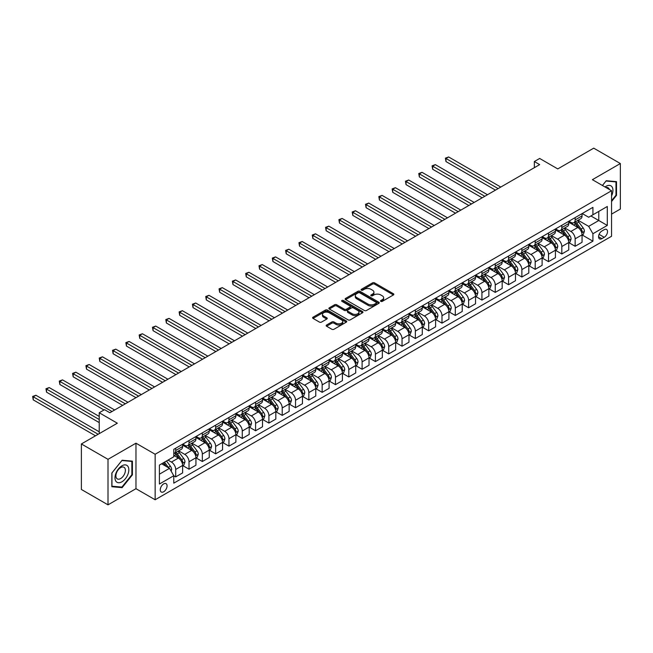 <?xml version="1.0" encoding="UTF-8"?>
<svg xmlns="http://www.w3.org/2000/svg" width="653" height="653" viewBox="0 0 653 653"><rect width="100%" height="100%" fill="white"/><g stroke="black" fill="none" stroke-linecap="round" stroke-linejoin="round"><path stroke-width="0.98" d="M380.83 301.368A1.037 0.596 0 0 0 382.291 301.368L393.4 294.952A1.477 0.857 0 0 0 393.832 294.348A1.477 0.857 0 0 0 393.4 293.744L374.577 282.88A1.477 0.857 0 0 0 372.488 282.88L361.378 289.295A1.037 0.596 0 0 0 361.076 289.712A1.037 0.596 0 0 0 361.378 290.136A1.037 0.596 0 0 0 362.839 290.136L364.284 289.312A4.734 2.734 0 0 1 370.969 289.312L372.536 290.21A4.734 2.734 0 0 1 373.924 292.144A4.734 2.734 0 0 1 372.536 294.079L371.1 294.903A1.037 0.596 0 0 0 370.798 295.327A1.037 0.596 0 0 0 371.1 295.752A1.037 0.596 0 0 0 372.569 295.752L374.006 294.919A4.734 2.734 0 0 1 380.699 294.919L382.266 295.825A4.734 2.734 0 0 1 383.646 297.76A4.734 2.734 0 0 1 382.266 299.694L380.83 300.519A1.037 0.596 0 0 0 380.519 300.943A1.037 0.596 0 0 0 380.83 301.368L380.83 300.519M163.666 491.774A4.824 2.783 120 0 0 166.817 487.522A4.824 2.783 120 0 0 166.074 483.661A4.824 2.783 120 0 0 163.666 483.897A4.824 2.783 120 0 0 160.516 488.15A4.824 2.783 120 0 0 161.25 492.011A4.824 2.783 120 0 0 163.666 491.774M326.59 325.014A1.477 0.857 0 0 0 326.157 325.618A1.477 0.857 0 0 0 326.59 326.222L331.871 329.267A1.477 0.857 0 0 0 333.961 329.267L346.294 322.149A1.477 0.857 0 0 0 346.735 321.545A1.477 0.857 0 0 0 346.294 320.941L327.48 310.069A1.477 0.857 0 0 0 325.39 310.069L313.048 317.195A1.477 0.857 0 0 0 312.616 317.799A1.477 0.857 0 0 0 313.048 318.403L319.431 322.084A1.477 0.857 0 0 0 321.521 322.084L326.802 319.039A1.477 0.857 0 0 0 327.235 318.435A1.477 0.857 0 0 0 326.802 317.831L323.635 316.003A3.959 2.285 0 0 1 322.476 314.387A3.959 2.285 0 0 1 324.916 312.281A3.959 2.285 0 0 1 329.226 312.771L341.617 319.929A3.959 2.285 0 0 1 342.776 321.545A3.959 2.285 0 0 1 340.335 323.651A3.959 2.285 0 0 1 336.026 323.153L333.961 321.962A1.477 0.857 0 0 0 331.871 321.962L326.59 325.014L326.59 326.222M611.559 214.119L620.35 209.042L620.35 163.536L593.724 148.158L557.768 168.915L539.664 158.459L534.342 161.536L539.664 164.613L109.875 412.745L104.545 409.676L99.223 412.745L99.223 433.657M108.006 459.328L108.006 504.842L135.971 488.697L135.971 443.191L108.006 459.328L81.38 443.958L117.328 423.201L99.223 412.745M135.971 443.191L155.145 454.259L611.559 190.749L611.559 236.255L155.145 499.765L155.145 454.259M620.35 163.536L592.393 179.681L611.559 190.749M364.382 310.493A1.477 0.857 0 0 0 366.48 310.493L378.813 303.376A1.477 0.857 0 0 0 379.246 302.772A1.477 0.857 0 0 0 378.813 302.168L359.991 291.303A1.477 0.857 0 0 0 357.901 291.303L345.568 298.421A1.477 0.857 0 0 0 345.135 299.025A1.477 0.857 0 0 0 345.568 299.629L364.382 310.493M342.376 301.588A1.037 0.596 0 0 1 343.421 301.735L343.421 300.502L362.554 311.554A1.477 0.857 0 0 1 362.986 312.158A1.477 0.857 0 0 1 362.554 312.763L350.22 319.88A1.477 0.857 0 0 1 348.131 319.88L329.308 309.016L334.589 305.988L334.589 304.763L329.308 307.808A1.477 0.857 0 0 0 328.875 308.412A1.477 0.857 0 0 0 329.308 309.016L329.308 307.808M334.589 305.988A1.477 0.857 0 0 1 336.679 305.988L336.679 304.763A1.477 0.857 0 0 0 334.589 304.763M336.679 304.763L344.311 309.171A1.477 0.857 0 0 0 346.4 309.171L349.902 307.147A1.477 0.857 0 0 0 350.334 306.543A1.477 0.857 0 0 0 349.902 305.939L341.96 301.351A1.037 0.596 0 0 1 341.658 300.927A1.037 0.596 0 0 1 342.294 300.372A1.037 0.596 0 0 1 343.421 300.502M108.006 504.842L81.38 489.464L81.38 443.958M604.213 229.676L601.87 231.023A4.669 2.694 120 0 0 598.817 235.145A4.669 2.694 120 0 0 599.536 238.884A4.669 2.694 120 0 0 601.87 238.655L604.213 237.3A4.669 2.694 120 0 0 607.266 233.186A4.669 2.694 120 0 0 606.547 229.44A4.669 2.694 120 0 0 604.213 229.676M582.215 213.531L588.663 217.253L592.924 214.788L592.924 207.352L173.78 449.337L173.78 456.782L159.405 465.083L159.405 484.02L173.78 475.719L173.78 483.163L592.924 241.177L592.924 233.733L588.663 226.354L578.068 220.241M592.924 214.788L607.298 206.487L607.298 225.432L592.924 233.733M135.971 488.697L155.145 499.765M534.342 161.536L534.342 167.682M590.9 215.963L598.777 220.51L598.777 211.409L607.298 206.487M588.663 226.354L598.777 220.51L607.298 225.432M159.405 474.184L169.519 468.34L161.642 463.793M173.78 475.784L175.698 476.886L175.698 469.45A6.024 3.477 -120 0 0 171.437 462.071L168.033 460.104M175.698 476.886L182.628 472.894L182.628 465.45A6.024 3.477 -120 0 0 178.367 458.071L173.78 455.427M182.783 465.605L189.019 469.205L189.019 461.761A6.024 3.477 -120 0 0 184.758 454.382L178.636 450.848M189.019 469.205L195.941 465.205L195.941 457.761A6.024 3.477 -120 0 0 191.68 450.382L182.628 445.158M196.096 457.916L202.332 461.516L202.332 454.072A6.024 3.477 -120 0 0 198.071 446.693L191.949 443.167M202.332 461.516L209.254 457.516L209.254 450.08A6.024 3.477 -120 0 0 204.993 442.693L195.941 437.469M209.409 450.227L215.645 453.827L215.645 446.391A6.024 3.477 -120 0 0 211.384 439.004L205.262 435.478M215.645 453.827L222.567 449.827L222.567 442.391A6.024 3.477 -120 0 0 218.306 435.012L209.254 429.78M222.73 442.546L228.958 446.138L228.958 438.702A6.024 3.477 -120 0 0 224.697 431.323L218.584 427.788M228.958 446.138L235.88 442.146L235.88 434.702A6.024 3.477 -120 0 0 231.619 427.323L222.567 422.099M236.043 434.857L242.271 438.457L242.271 431.013A6.024 3.477 -120 0 0 238.01 423.634L231.897 420.099M242.271 438.457L249.193 434.457L249.193 427.013A6.024 3.477 -120 0 0 244.932 419.634L235.88 414.41M249.356 427.168L255.584 430.768L255.584 423.324A6.024 3.477 -120 0 0 251.323 415.945L245.21 412.418M255.584 430.768L262.514 426.768L262.514 419.332A6.024 3.477 -120 0 0 258.253 411.945L249.193 406.721M262.669 419.479L268.905 423.079L268.905 415.643A6.024 3.477 -120 0 0 264.645 408.256L258.523 404.729M268.905 423.079L275.827 419.079L275.827 411.643A6.024 3.477 -120 0 0 271.566 404.264L262.514 399.032M275.982 411.798L282.218 415.39L282.218 407.954A6.024 3.477 -120 0 0 277.958 400.575L271.836 397.04M282.218 415.39L289.14 411.398L289.14 403.954A6.024 3.477 -120 0 0 284.879 396.575L275.827 391.351M289.295 404.109L295.531 407.709L295.531 400.265A6.024 3.477 -120 0 0 291.271 392.886L285.149 389.351M295.531 407.709L302.453 403.709L302.453 396.265A6.024 3.477 -120 0 0 298.192 388.886L289.14 383.662M302.617 396.42L308.845 400.02L308.845 392.575A6.024 3.477 -120 0 0 304.584 385.197L298.47 381.67M308.845 400.02L315.766 396.02L315.766 388.584A6.024 3.477 -120 0 0 311.505 381.197L302.453 375.973M315.93 388.731L322.158 392.331L322.158 384.895A6.024 3.477 -120 0 0 317.897 377.507L311.783 373.981M322.158 392.331L329.079 388.331L329.079 380.895A6.024 3.477 -120 0 0 324.819 373.516L315.766 368.284M329.243 381.05L335.471 384.641L335.471 377.205A6.024 3.477 -120 0 0 331.21 369.827L325.096 366.292M335.471 384.641L342.401 380.65L342.401 373.206A6.024 3.477 -120 0 0 338.14 365.827L329.079 360.603M342.556 373.361L348.792 376.961L348.792 369.516A6.024 3.477 -120 0 0 344.531 362.137L338.409 358.603M348.792 376.961L355.714 372.961L355.714 365.517A6.024 3.477 -120 0 0 351.453 358.138L342.401 352.914M355.869 365.672L362.105 369.272L362.105 361.827A6.024 3.477 -120 0 0 357.844 354.448L351.722 350.922M362.105 369.272L369.027 365.272L369.027 357.836A6.024 3.477 -120 0 0 364.766 350.449L355.714 345.225M369.19 357.983L375.418 361.582L375.418 354.146A6.024 3.477 -120 0 0 371.157 346.759L365.035 343.233M375.418 361.582L382.34 357.583L382.34 350.147A6.024 3.477 -120 0 0 378.079 342.768L369.027 337.536M382.503 350.302L388.731 353.893L388.731 346.457A6.024 3.477 -120 0 0 384.47 339.078L378.356 335.544M388.731 353.893L395.653 349.902L395.653 342.458A6.024 3.477 -120 0 0 391.392 335.079L382.34 329.855M395.816 342.613L402.044 346.212L402.044 338.768A6.024 3.477 -120 0 0 397.783 331.389L391.669 327.855M402.044 346.212L408.966 342.213L408.966 334.769A6.024 3.477 -120 0 0 404.713 327.39L395.653 322.166M409.129 334.924L415.357 338.523L415.357 331.079A6.024 3.477 -120 0 0 411.096 323.7L404.982 320.174M415.357 338.523L422.287 334.524L422.287 327.088A6.024 3.477 -120 0 0 418.026 319.709L408.966 314.477M422.442 327.235L428.678 330.834L428.678 323.398A6.024 3.477 -120 0 0 424.417 316.011L418.295 312.485M428.678 330.834L435.6 326.835L435.6 319.399A6.024 3.477 -120 0 0 431.339 312.02L422.287 306.788M435.755 319.554L441.991 323.145L441.991 315.709A6.024 3.477 -120 0 0 437.73 308.33L431.609 304.796M441.991 323.145L448.913 319.154L448.913 311.71A6.024 3.477 -120 0 0 444.652 304.331L435.6 299.107M449.076 311.865L455.304 315.464L455.304 308.02A6.024 3.477 -120 0 0 451.043 300.641L444.93 297.107M455.304 315.464L462.226 311.465L462.226 304.02A6.024 3.477 -120 0 0 457.965 296.642L448.913 291.418M462.389 304.176L468.617 307.775L468.617 300.331A6.024 3.477 -120 0 0 464.356 292.952L458.243 289.426M468.617 307.775L475.539 303.776L475.539 296.34A6.024 3.477 -120 0 0 471.278 288.961L462.226 283.729M475.702 296.486L481.93 300.086L481.93 292.65A6.024 3.477 -120 0 0 477.67 285.263L471.556 281.737M481.93 300.086L488.86 296.087L488.86 288.65A6.024 3.477 -120 0 0 484.599 281.272L475.539 276.039M489.015 288.806L495.243 292.397L495.243 284.961A6.024 3.477 -120 0 0 490.991 277.582L484.869 274.048M495.243 292.397L502.173 288.406L502.173 280.961A6.024 3.477 -120 0 0 497.913 273.583L488.86 268.359M502.328 281.116L508.565 284.716L508.565 277.272A6.024 3.477 -120 0 0 504.304 269.893L498.182 266.359M508.565 284.716L515.486 280.717L515.486 273.272A6.024 3.477 -120 0 0 511.226 265.893L502.173 260.669M515.641 273.427L521.878 277.027L521.878 269.583A6.024 3.477 -120 0 0 517.617 262.204L511.495 258.678M521.878 277.027L528.799 273.027L528.799 265.591A6.024 3.477 -120 0 0 524.539 258.213L515.486 252.98M528.963 265.738L535.191 269.338L535.191 261.902A6.024 3.477 -120 0 0 530.93 254.515L524.816 250.989M535.191 269.338L542.112 265.338L542.112 257.902A6.024 3.477 -120 0 0 537.852 250.523L528.799 245.291M542.276 258.057L548.504 261.649L548.504 254.213A6.024 3.477 -120 0 0 544.243 246.834L538.129 243.3M548.504 261.649L555.425 257.657L555.425 250.213A6.024 3.477 -120 0 0 551.165 242.834L542.112 237.61M555.589 250.368L561.817 253.968L561.817 246.524A6.024 3.477 -120 0 0 557.556 239.145L551.442 235.611M561.817 253.968L568.747 249.968L568.747 242.524A6.024 3.477 -120 0 0 564.486 235.145L555.425 229.921M568.902 242.679L575.138 246.279L575.138 238.835A6.024 3.477 -120 0 0 570.877 231.456L564.755 227.93M575.138 246.279L582.06 242.279L582.06 234.843A6.024 3.477 -120 0 0 577.799 227.464L568.747 222.232M568.902 221.22L570.877 222.355A6.024 3.477 -120 0 0 573.889 222.657A6.024 3.477 -120 0 0 575.138 219.898L575.138 217.62M555.589 228.909L557.556 230.044A6.024 3.477 -120 0 0 560.568 230.338A6.024 3.477 -120 0 0 561.817 227.587L561.817 225.309M542.276 236.59L544.243 237.733A6.024 3.477 -120 0 0 547.255 238.027A6.024 3.477 -120 0 0 548.504 235.268L548.504 232.999M528.963 244.279L530.93 245.414A6.024 3.477 -120 0 0 533.942 245.716A6.024 3.477 -120 0 0 535.191 242.957L535.191 240.679M515.641 251.968L517.617 253.103A6.024 3.477 -120 0 0 520.629 253.405A6.024 3.477 -120 0 0 521.878 250.646L521.878 248.369M502.328 259.657L504.304 260.792A6.024 3.477 -120 0 0 507.316 261.086A6.024 3.477 -120 0 0 508.565 258.335L508.565 256.058M489.015 267.338L490.991 268.481A6.024 3.477 -120 0 0 494.003 268.775A6.024 3.477 -120 0 0 495.243 266.016L495.243 263.747M475.702 275.027L477.67 276.162A6.024 3.477 -120 0 0 480.681 276.464A6.024 3.477 -120 0 0 481.93 273.705L481.93 271.428M462.389 282.716L464.356 283.851A6.024 3.477 -120 0 0 467.368 284.153A6.024 3.477 -120 0 0 468.617 281.394L468.617 279.117M449.076 290.405L451.043 291.54A6.024 3.477 -120 0 0 454.055 291.834A6.024 3.477 -120 0 0 455.304 289.083L455.304 286.806M435.755 298.086L437.73 299.229A6.024 3.477 -120 0 0 440.742 299.523A6.024 3.477 -120 0 0 441.991 296.764L441.991 294.495M422.442 305.775L424.417 306.91A6.024 3.477 -120 0 0 427.429 307.212A6.024 3.477 -120 0 0 428.678 304.453L428.678 302.176M409.129 313.464L411.096 314.599A6.024 3.477 -120 0 0 414.116 314.901A6.024 3.477 -120 0 0 415.357 312.142L415.357 309.865M395.816 321.154L397.783 322.288A6.024 3.477 -120 0 0 400.795 322.582A6.024 3.477 -120 0 0 402.044 319.831L402.044 317.554M382.503 328.834L384.47 329.977A6.024 3.477 -120 0 0 387.482 330.271A6.024 3.477 -120 0 0 388.731 327.512L388.731 325.243M369.19 336.524L371.157 337.658A6.024 3.477 -120 0 0 374.169 337.96A6.024 3.477 -120 0 0 375.418 335.201L375.418 332.924M355.869 344.213L357.844 345.347A6.024 3.477 -120 0 0 360.856 345.649A6.024 3.477 -120 0 0 362.105 342.89L362.105 340.613M342.556 351.902L344.531 353.036A6.024 3.477 -120 0 0 347.543 353.33A6.024 3.477 -120 0 0 348.792 350.579L348.792 348.302M329.243 359.583L331.21 360.725A6.024 3.477 -120 0 0 334.23 361.019A6.024 3.477 -120 0 0 335.471 358.26L335.471 355.991M315.93 367.272L317.897 368.406A6.024 3.477 -120 0 0 320.909 368.708A6.024 3.477 -120 0 0 322.158 365.949L322.158 363.672M302.617 374.961L304.584 376.095A6.024 3.477 -120 0 0 307.596 376.397A6.024 3.477 -120 0 0 308.845 373.638L308.845 371.361M289.295 382.65L291.271 383.784A6.024 3.477 -120 0 0 294.283 384.078A6.024 3.477 -120 0 0 295.531 381.328L295.531 379.05M275.982 390.331L277.958 391.474A6.024 3.477 -120 0 0 280.97 391.767A6.024 3.477 -120 0 0 282.218 389.008L282.218 386.739M262.669 398.02L264.645 399.154A6.024 3.477 -120 0 0 267.657 399.456A6.024 3.477 -120 0 0 268.905 396.697L268.905 394.42M249.356 405.709L251.323 406.843A6.024 3.477 -120 0 0 254.335 407.146A6.024 3.477 -120 0 0 255.584 404.387L255.584 402.109M236.043 413.398L238.01 414.533A6.024 3.477 -120 0 0 241.022 414.826A6.024 3.477 -120 0 0 242.271 412.076L242.271 409.798M222.73 421.079L224.697 422.222A6.024 3.477 -120 0 0 227.709 422.515A6.024 3.477 -120 0 0 228.958 419.757L228.958 417.487M209.409 428.768L211.384 429.903A6.024 3.477 -120 0 0 214.396 430.205A6.024 3.477 -120 0 0 215.645 427.446L215.645 425.168M196.096 436.457L198.071 437.592A6.024 3.477 -120 0 0 201.083 437.894A6.024 3.477 -120 0 0 202.332 435.135L202.332 432.857M182.783 444.146L184.758 445.281A6.024 3.477 -120 0 0 187.77 445.575A6.024 3.477 -120 0 0 189.019 442.824L189.019 440.546M582.215 234.99L592.924 241.177M573.889 222.657L580.811 218.657A6.024 3.477 -120 0 0 582.06 215.898L582.06 213.621M560.568 230.338L567.498 226.346A6.024 3.477 -120 0 0 568.747 223.587L568.747 221.31M547.255 238.027L554.185 234.035A6.024 3.477 -120 0 0 555.425 231.276L555.425 228.999M533.942 245.716L540.864 241.716A6.024 3.477 -120 0 0 542.112 238.957L542.112 236.688M520.629 253.405L527.551 249.405A6.024 3.477 -120 0 0 528.799 246.646L528.799 244.369M507.316 261.086L514.238 257.094A6.024 3.477 -120 0 0 515.486 254.335L515.486 252.058M494.003 268.775L500.924 264.783A6.024 3.477 -120 0 0 502.173 262.024L502.173 259.747M480.681 276.464L487.611 272.464A6.024 3.477 -120 0 0 488.86 269.705L488.86 267.436M467.368 284.153L474.29 280.153A6.024 3.477 -120 0 0 475.539 277.394L475.539 275.117M454.055 291.834L460.977 287.842A6.024 3.477 -120 0 0 462.226 285.083L462.226 282.806M440.742 299.523L447.664 295.531A6.024 3.477 -120 0 0 448.913 292.773L448.913 290.495M427.429 307.212L434.351 303.212A6.024 3.477 -120 0 0 435.6 300.453L435.6 298.184M414.116 314.901L421.038 310.901A6.024 3.477 -120 0 0 422.287 308.143L422.287 305.865M400.795 322.582L407.725 318.591A6.024 3.477 -120 0 0 408.966 315.832L408.966 313.554M387.482 330.271L394.404 326.28A6.024 3.477 -120 0 0 395.653 323.521L395.653 321.243M374.169 337.96L381.091 333.961A6.024 3.477 -120 0 0 382.34 331.202L382.34 328.932M360.856 345.649L367.778 341.65A6.024 3.477 -120 0 0 369.027 338.891L369.027 336.613M347.543 353.33L354.465 349.339A6.024 3.477 -120 0 0 355.714 346.58L355.714 344.302M334.23 361.019L341.152 357.028A6.024 3.477 -120 0 0 342.401 354.269L342.401 351.991M320.909 368.708L327.839 364.709A6.024 3.477 -120 0 0 329.079 361.95L329.079 359.681M307.596 376.397L314.517 372.398A6.024 3.477 -120 0 0 315.766 369.639L315.766 367.361M294.283 384.078L301.204 380.087A6.024 3.477 -120 0 0 302.453 377.328L302.453 375.051M280.97 391.767L287.891 387.776A6.024 3.477 -120 0 0 289.14 385.017L289.14 382.74M267.657 399.456L274.578 395.457A6.024 3.477 -120 0 0 275.827 392.698L275.827 390.429M254.335 407.146L261.265 403.146A6.024 3.477 -120 0 0 262.514 400.387L262.514 398.11M241.022 414.826L247.952 410.835A6.024 3.477 -120 0 0 249.193 408.076L249.193 405.799M227.709 422.515L234.631 418.524A6.024 3.477 -120 0 0 235.88 415.765L235.88 413.488M214.396 430.205L221.318 426.205A6.024 3.477 -120 0 0 222.567 423.446L222.567 421.177M201.083 437.894L208.005 433.894A6.024 3.477 -120 0 0 209.254 431.135L209.254 428.858M187.77 445.575L194.692 441.583A6.024 3.477 -120 0 0 195.941 438.824L195.941 436.547M173.78 453.509A6.024 3.477 -120 0 0 174.449 453.264L181.379 449.272A6.024 3.477 -120 0 0 182.628 446.513L182.628 444.236M174.449 453.264A6.024 3.477 -120 0 0 175.698 450.505L175.698 448.236M169.519 468.34L173.78 475.719M611.559 201.516L616.514 195.353L616.514 181.648L606.237 180.734L602.425 185.468M111.843 486.722L122.119 487.644L132.404 474.853L132.404 461.149L122.119 460.234L111.843 473.017L111.843 486.722M615.983 195.051L616.514 195.353M131.873 474.551L132.404 474.853M121.034 487.016L122.119 487.644M381.238 301.515L382.266 300.919A4.734 2.734 0 0 0 383.646 298.992L383.646 297.76M373.924 292.144L373.924 293.377A4.734 2.734 0 0 1 372.536 295.303L371.516 295.899M393.4 293.744L393.4 294.952L374.577 284.112A1.477 0.857 0 0 0 372.488 284.112L361.795 290.283M378.797 303.384L359.991 292.528A1.477 0.857 0 0 0 357.901 292.528L345.584 299.645M376.201 303.188A1.037 0.596 0 0 0 376.503 302.772A1.037 0.596 0 0 0 376.201 302.347L359.681 292.805A1.037 0.596 0 0 0 358.219 292.805L356.701 293.687A4.734 2.734 0 0 0 355.314 295.613A4.734 2.734 0 0 0 356.701 297.548L367.99 304.069A4.734 2.734 0 0 0 374.683 304.069L376.201 303.188L376.201 304.42A1.037 0.596 0 0 0 376.503 303.996L376.503 302.772M355.314 295.613L355.314 296.846A4.734 2.734 0 0 0 356.701 298.78L356.701 297.548M376.201 304.42L374.683 305.294A4.734 2.734 0 0 1 367.99 305.294L356.701 298.78M336.679 305.988L344.311 310.395A1.477 0.857 0 0 0 346.4 310.395L349.902 308.379A1.477 0.857 0 0 0 350.334 307.775L350.334 306.543M343.421 301.735L362.537 312.771M352.228 313.742A3.959 2.285 0 0 0 356.538 314.232A3.959 2.285 0 0 0 358.987 312.126A3.959 2.285 0 0 0 357.828 310.51L353.461 307.987A1.477 0.857 0 0 0 351.371 307.987L347.869 310.012A1.477 0.857 0 0 0 347.437 310.616A1.477 0.857 0 0 0 347.869 311.22L352.228 313.742L352.228 314.966A3.959 2.285 0 0 0 356.538 315.464A3.959 2.285 0 0 0 358.987 313.358L358.987 312.126M347.437 310.616L347.437 311.848A1.477 0.857 0 0 0 347.869 312.452L347.869 311.22M352.228 314.966L347.869 312.452M342.776 321.545L342.776 322.77A3.959 2.285 0 0 1 340.335 324.884A3.959 2.285 0 0 1 336.026 324.386L333.961 323.194A1.477 0.857 0 0 0 331.871 323.194L326.606 326.231M322.476 314.387L322.476 315.619A3.959 2.285 0 0 0 323.635 317.236L323.635 316.003M326.802 317.831L326.802 319.039L323.635 317.236M346.278 322.158L327.48 311.301A1.477 0.857 0 0 0 325.39 311.301L313.073 318.411M582.06 235.088L583.333 234.345L584.402 231.276A3.991 2.302 -120 0 0 583.129 227.873L578.778 222.061A11.525 6.652 -120 0 0 577.513 220.559M573.187 224.803A11.525 6.652 -120 0 0 570.828 222.33M581.692 232.639L582.247 231.44A3.991 2.302 -120 0 0 581.105 229.04L576.754 223.236A11.525 6.652 -120 0 0 575.497 221.726M574.42 222.346A9.566 5.526 60 0 1 575.995 224.134L579.676 229.048M500.786 187.06L448.644 156.957L445.983 158.491L445.983 161.569L495.464 190.129M574.216 222.461A11.525 6.652 60 0 1 575.473 223.971L578.362 227.832M445.983 161.569L445.395 158.157L498.125 188.595M445.395 158.157L448.644 156.957M568.747 242.769L570.02 242.034L571.089 238.957A3.991 2.302 -120 0 0 569.816 235.562L565.457 229.75A11.525 6.652 -120 0 0 564.2 228.248M559.874 232.484A11.525 6.652 -120 0 0 557.515 230.019M568.379 240.328L568.934 239.129A3.991 2.302 -120 0 0 567.792 236.729L563.433 230.917A11.525 6.652 -120 0 0 562.176 229.415M561.107 230.036A9.566 5.526 60 0 1 562.674 231.815L566.363 236.737M487.473 194.741L435.331 164.646L432.67 166.18L432.67 169.258L482.143 197.818M560.903 230.15A11.525 6.652 60 0 1 562.16 231.66L565.049 235.521M432.67 169.258L432.082 165.838L484.812 196.284M432.082 165.838L435.331 164.646M555.425 250.458L556.707 249.724L557.768 246.646A3.991 2.302 -120 0 0 556.495 243.251L552.144 237.439A11.525 6.652 -120 0 0 550.887 235.929M546.561 240.173A11.525 6.652 -120 0 0 544.202 237.708M555.066 248.018L555.613 246.818A3.991 2.302 -120 0 0 554.47 244.418L550.12 238.606A11.525 6.652 -120 0 0 548.863 237.104M547.794 237.716A9.566 5.526 60 0 1 549.361 239.504L553.042 244.418M474.16 202.43L422.018 172.327L419.357 173.869L419.357 176.939L468.83 205.507M547.589 237.839A11.525 6.652 60 0 1 548.846 239.341L551.736 243.21M419.357 176.939L418.769 173.527L471.49 203.973M418.769 173.527L422.018 172.327M542.112 258.147L543.394 257.413L544.455 254.335A3.991 2.302 -120 0 0 543.182 250.932L538.831 245.128A11.525 6.652 -120 0 0 537.574 243.618M533.248 247.862A11.525 6.652 -120 0 0 530.889 245.389M541.753 255.698L542.3 254.507A3.991 2.302 -120 0 0 541.157 252.107L536.807 246.295A11.525 6.652 -120 0 0 535.55 244.785M534.481 245.406A9.566 5.526 60 0 1 536.048 247.193L539.729 252.107M460.838 210.119L408.705 180.016L406.044 181.55L406.044 184.628L455.516 213.196M534.268 245.528A11.525 6.652 60 0 1 535.525 247.03L538.423 250.891M406.044 184.628L405.456 181.216L458.177 211.654M405.456 181.216L408.705 180.016M528.799 265.836L530.081 265.094L531.142 262.024A3.991 2.302 -120 0 0 529.869 258.621L525.518 252.809A11.525 6.652 -120 0 0 524.261 251.307M519.927 255.552A11.525 6.652 -120 0 0 517.568 253.078M528.432 263.388L528.987 262.188A3.991 2.302 -120 0 0 527.844 259.788L523.494 253.984A11.525 6.652 -120 0 0 522.237 252.474M521.159 253.095A9.566 5.526 60 0 1 522.735 254.882L526.416 259.796M447.525 217.808L395.392 187.705L392.722 189.239L392.722 192.317L442.203 220.877M520.955 253.209A11.525 6.652 60 0 1 522.212 254.719L525.11 258.58M392.722 192.317L392.143 188.905L444.864 219.343M392.143 188.905L395.392 187.705M611.559 195.916A9.795 5.657 120 0 0 612.016 186.856A9.795 5.657 120 0 0 605.029 186.978M609.322 189.452A6.701 3.869 120 0 0 608.865 188.48A6.701 3.869 120 0 0 608.114 187.778A6.701 3.869 120 0 0 606.066 187.574M606 181.02L615.983 181.926L615.983 195.206L611.559 200.7M615.322 181.542L615.983 181.926M602.45 185.485L606.025 181.036M121.907 465.818A9.795 5.657 120 0 0 114.985 477.808A9.795 5.657 120 0 0 121.907 481.808A9.795 5.657 120 0 0 128.837 469.817A9.795 5.657 120 0 0 121.907 465.818M120.65 467.613A6.701 3.869 120 0 0 116.267 473.523A6.701 3.869 120 0 0 117.295 478.894A6.701 3.869 120 0 0 120.65 478.559A6.701 3.869 120 0 0 125.025 472.65A6.701 3.869 120 0 0 124.005 467.279A6.701 3.869 120 0 0 120.65 467.613M131.873 474.707L121.907 487.097L111.949 486.207L111.949 472.927L121.907 460.536L131.873 461.426L131.873 474.707M131.212 461.042L131.873 461.426M515.486 273.517L516.76 272.783L517.829 269.705A3.991 2.302 -120 0 0 516.556 266.31L512.205 260.498A11.525 6.652 -120 0 0 510.948 258.996M506.614 263.232A11.525 6.652 -120 0 0 504.255 260.767M515.119 271.077L515.674 269.877A3.991 2.302 -120 0 0 514.531 267.477L510.181 261.665A11.525 6.652 -120 0 0 508.924 260.163M507.846 260.784A9.566 5.526 60 0 1 509.422 262.563L513.103 267.485M434.212 225.489L382.078 195.394L379.409 196.928L379.409 200.006L428.89 228.566M507.642 260.898A11.525 6.652 60 0 1 508.899 262.408L511.797 266.269M379.409 200.006L378.83 196.586L431.551 227.032M378.83 196.586L382.078 195.394M502.173 281.206L503.447 280.472L504.516 277.394A3.991 2.302 -120 0 0 503.243 273.999L498.884 268.187A11.525 6.652 -120 0 0 497.627 266.677M493.301 270.922A11.525 6.652 -120 0 0 490.942 268.456M501.806 278.766L502.361 277.566A3.991 2.302 -120 0 0 501.218 275.166L496.868 269.354A11.525 6.652 -120 0 0 495.603 267.852M494.533 268.465A9.566 5.526 60 0 1 496.1 270.252L499.79 275.166M420.899 233.178L368.757 203.075L366.096 204.618L366.096 207.687L415.569 236.255M494.329 268.587A11.525 6.652 60 0 1 495.586 270.089L498.476 273.958M366.096 207.687L365.509 204.275L418.238 234.721M365.509 204.275L368.757 203.075M488.86 288.895L490.134 288.161L491.203 285.083A3.991 2.302 -120 0 0 489.921 281.68L485.571 275.876A11.525 6.652 -120 0 0 484.314 274.366M479.988 278.611A11.525 6.652 -120 0 0 477.629 276.137M488.493 286.447L489.048 285.255A3.991 2.302 -120 0 0 487.905 282.855L483.546 277.043A11.525 6.652 -120 0 0 482.289 275.533M481.22 276.154A9.566 5.526 60 0 1 482.787 277.941L486.477 282.855M407.586 240.867L355.444 210.764L352.783 212.298L352.783 215.376L402.256 243.944M481.016 276.276A11.525 6.652 60 0 1 482.273 277.778L485.163 281.639M352.783 215.376L352.196 211.964L404.925 242.402M352.196 211.964L355.444 210.764M475.539 296.584L476.821 295.842L477.882 292.773A3.991 2.302 -120 0 0 476.608 289.369L472.258 283.557A11.525 6.652 -120 0 0 471.001 282.055M466.675 286.3A11.525 6.652 -120 0 0 464.316 283.826M475.18 294.136L475.727 292.936A3.991 2.302 -120 0 0 474.584 290.536L470.233 284.732A11.525 6.652 -120 0 0 468.976 283.222M467.907 283.843A9.566 5.526 60 0 1 469.474 285.63L473.156 290.544M394.273 248.556L342.131 218.453L339.47 219.988L339.47 223.065L388.943 251.625M467.703 283.957A11.525 6.652 60 0 1 468.96 285.467L471.85 289.328M339.47 223.065L338.883 219.653L391.604 250.091M338.883 219.653L342.131 218.453M462.226 304.265L463.508 303.531L464.569 300.453A3.991 2.302 -120 0 0 463.295 297.058L458.945 291.246A11.525 6.652 -120 0 0 457.688 289.744M453.362 293.981A11.525 6.652 -120 0 0 451.003 291.516M461.867 301.825L462.414 300.625A3.991 2.302 -120 0 0 461.271 298.225L456.92 292.413A11.525 6.652 -120 0 0 455.663 290.911M454.594 291.532A9.566 5.526 60 0 1 456.161 293.311L459.843 298.233M380.952 256.237L328.818 226.142L326.157 227.677L326.157 230.754L375.63 259.314M454.382 291.646A11.525 6.652 60 0 1 455.639 293.156L458.537 297.017M326.157 230.754L325.569 227.334L378.291 257.78M325.569 227.334L328.818 226.142M448.913 311.954L450.195 311.22L451.256 308.143A3.991 2.302 -120 0 0 449.982 304.747L445.632 298.935A11.525 6.652 -120 0 0 444.375 297.425M440.04 301.67A11.525 6.652 -120 0 0 437.681 299.205M448.546 309.514L449.101 308.314A3.991 2.302 -120 0 0 447.958 305.914L443.607 300.102A11.525 6.652 -120 0 0 442.35 298.601M441.273 299.213A9.566 5.526 60 0 1 442.848 301L446.53 305.914M367.639 263.926L315.505 233.823L312.836 235.366L312.836 238.435L362.317 267.004M441.069 299.335A11.525 6.652 60 0 1 442.326 300.837L445.224 304.706M312.836 238.435L312.256 235.023L364.978 265.469M312.256 235.023L315.505 233.823M435.6 319.644L436.873 318.909L437.943 315.832A3.991 2.302 -120 0 0 436.669 312.428L432.319 306.624A11.525 6.652 -120 0 0 431.062 305.114M426.727 309.359A11.525 6.652 -120 0 0 424.368 306.886M435.233 317.195L435.788 316.003A3.991 2.302 -120 0 0 434.645 313.603L430.294 307.792A11.525 6.652 -120 0 0 429.037 306.281M427.96 306.902A9.566 5.526 60 0 1 429.535 308.689L433.217 313.603M354.326 271.615L302.184 241.512L299.523 243.047L299.523 246.124L349.004 274.693M427.756 307.024A11.525 6.652 60 0 1 429.013 308.526L431.911 312.387M299.523 246.124L298.935 242.712L351.665 273.15M298.935 242.712L302.184 241.512M422.287 327.333L423.56 326.59L424.63 323.521A3.991 2.302 -120 0 0 423.356 320.117L418.997 314.305A11.525 6.652 -120 0 0 417.74 312.803M413.414 317.048A11.525 6.652 -120 0 0 411.055 314.575M421.92 324.884L422.475 323.684A3.991 2.302 -120 0 0 421.332 321.284L416.973 315.481A11.525 6.652 -120 0 0 415.716 313.971M414.647 314.591A9.566 5.526 60 0 1 416.214 316.379L419.903 321.292M341.013 279.304L288.871 249.201L286.21 250.736L286.21 253.813L335.683 282.374M414.443 314.705A11.525 6.652 60 0 1 415.7 316.215L418.589 320.076M286.21 253.813L285.622 250.401L338.352 280.839M285.622 250.401L288.871 249.201M408.966 335.013L410.247 334.279L411.317 331.202A3.991 2.302 -120 0 0 410.035 327.806L405.684 321.994A11.525 6.652 -120 0 0 404.427 320.492M400.101 324.729A11.525 6.652 -120 0 0 397.742 322.264M408.607 332.573L409.162 331.373A3.991 2.302 -120 0 0 408.019 328.973L403.66 323.162A11.525 6.652 -120 0 0 402.403 321.66M401.334 322.28A9.566 5.526 60 0 1 402.901 324.059L406.582 328.981M327.7 286.985L275.558 256.89L272.897 258.425L272.897 261.502L322.37 290.063M401.13 322.394A11.525 6.652 60 0 1 402.387 323.904L405.276 327.765M272.897 261.502L272.309 258.082L325.039 288.528M272.309 258.082L275.558 256.89M395.653 342.703L396.934 341.968L397.995 338.891A3.991 2.302 -120 0 0 396.722 335.495L392.371 329.683A11.525 6.652 -120 0 0 391.114 328.173M386.788 332.418A11.525 6.652 -120 0 0 384.429 329.953M395.294 340.262L395.84 339.062A3.991 2.302 -120 0 0 394.698 336.662L390.347 330.851A11.525 6.652 -120 0 0 389.09 329.349M388.021 329.961A9.566 5.526 60 0 1 389.588 331.748L393.269 336.662M314.387 294.674L262.245 264.571L259.584 266.114L259.584 269.183L309.057 297.752M387.817 330.083A11.525 6.652 60 0 1 389.074 331.585L391.963 335.454M259.584 269.183L258.996 265.771L311.718 296.209M258.996 265.771L262.245 264.571M382.34 350.392L383.621 349.657L384.682 346.58A3.991 2.302 -120 0 0 383.409 343.176L379.058 337.372A11.525 6.652 -120 0 0 377.801 335.862M373.475 340.107A11.525 6.652 -120 0 0 371.116 337.634M381.981 347.943L382.527 346.751A3.991 2.302 -120 0 0 381.385 344.351L377.034 338.54A11.525 6.652 -120 0 0 375.777 337.03M374.708 337.65A9.566 5.526 60 0 1 376.275 339.438L379.956 344.351M301.066 302.363L248.932 272.26L246.271 273.795L246.271 276.872L295.744 305.441M374.496 337.772A11.525 6.652 60 0 1 375.753 339.274L378.65 343.135M246.271 276.872L245.683 273.46L298.405 303.898M245.683 273.46L248.932 272.26M369.027 358.081L370.308 357.338L371.369 354.269A3.991 2.302 -120 0 0 370.096 350.865L365.745 345.053A11.525 6.652 -120 0 0 364.488 343.551M360.154 347.796A11.525 6.652 -120 0 0 357.795 345.323M368.659 355.632L369.214 354.432A3.991 2.302 -120 0 0 368.072 352.032L363.721 346.229A11.525 6.652 -120 0 0 362.464 344.719M361.387 345.339A9.566 5.526 60 0 1 362.962 347.127L366.643 352.04M287.753 310.053L235.619 279.949L232.95 281.484L232.95 284.561L282.431 313.122M361.182 345.453A11.525 6.652 60 0 1 362.439 346.963L365.337 350.824M232.95 284.561L232.37 281.149L285.092 311.587M232.37 281.149L235.619 279.949M355.714 365.762L356.987 365.027L358.056 361.95A3.991 2.302 -120 0 0 356.783 358.554L352.432 352.742A11.525 6.652 -120 0 0 351.175 351.241M346.841 355.477A11.525 6.652 -120 0 0 344.482 353.012M355.346 363.321L355.901 362.121A3.991 2.302 -120 0 0 354.759 359.721L350.408 353.91A11.525 6.652 -120 0 0 349.151 352.408M348.073 353.028A9.566 5.526 60 0 1 349.649 354.808L353.33 359.73M274.44 317.733L222.298 287.638L219.637 289.173L219.637 292.25L269.118 320.811M347.869 353.142A11.525 6.652 60 0 1 349.126 354.652L352.024 358.513M219.637 292.25L219.049 288.83L271.779 319.276M219.049 288.83L222.298 287.638M342.401 373.451L343.674 372.716L344.743 369.639A3.991 2.302 -120 0 0 343.47 366.243L339.111 360.432A11.525 6.652 -120 0 0 337.854 358.921M333.528 363.166A11.525 6.652 -120 0 0 331.169 360.701M342.033 371.01L342.588 369.81A3.991 2.302 -120 0 0 341.446 367.41L337.087 361.599A11.525 6.652 -120 0 0 335.83 360.097M334.76 360.709A9.566 5.526 60 0 1 336.328 362.497L340.017 367.41M261.127 325.423L208.984 295.319L206.324 296.862L206.324 299.931L255.796 328.5M334.556 360.831A11.525 6.652 60 0 1 335.813 362.333L338.703 366.202M206.324 299.931L205.736 296.519L258.466 326.957M205.736 296.519L208.984 295.319M329.079 381.14L330.361 380.405L331.422 377.328A3.991 2.302 -120 0 0 330.149 373.924L325.798 368.121A11.525 6.652 -120 0 0 324.541 366.611M320.215 370.855A11.525 6.652 -120 0 0 317.856 368.382M328.72 378.691L329.267 377.499A3.991 2.302 -120 0 0 328.124 375.1L323.774 369.288A11.525 6.652 -120 0 0 322.517 367.778M321.447 368.398A9.566 5.526 60 0 1 323.015 370.186L326.696 375.1M247.814 333.112L195.671 303.008L193.01 304.543L193.01 307.62L242.483 336.189M321.243 368.521A11.525 6.652 60 0 1 322.5 370.022L325.39 373.883M193.01 307.62L192.423 304.208L245.144 334.646M192.423 304.208L195.671 303.008M315.766 388.829L317.048 388.086L318.109 385.017A3.991 2.302 -120 0 0 316.836 381.613L312.485 375.801A11.525 6.652 -120 0 0 311.228 374.3M306.902 378.544A11.525 6.652 -120 0 0 304.543 376.071M315.407 386.38L315.954 385.18A3.991 2.302 -120 0 0 314.811 382.78L310.461 376.977A11.525 6.652 -120 0 0 309.204 375.467M308.134 376.087A9.566 5.526 60 0 1 309.702 377.875L313.383 382.789M234.5 340.801L182.358 310.697L179.697 312.232L179.697 315.309L229.17 343.87M307.922 376.201A11.525 6.652 60 0 1 309.187 377.712L312.077 381.572M179.697 315.309L179.11 311.897L231.831 342.335M179.11 311.897L182.358 310.697M302.453 396.51L303.735 395.775L304.796 392.698A3.991 2.302 -120 0 0 303.523 389.302L299.172 383.491A11.525 6.652 -120 0 0 297.915 381.989M293.589 386.225A11.525 6.652 -120 0 0 291.23 383.76M302.094 394.069L302.641 392.869A3.991 2.302 -120 0 0 301.498 390.47L297.148 384.658A11.525 6.652 -120 0 0 295.891 383.156M294.821 383.776A9.566 5.526 60 0 1 296.389 385.556L300.07 390.478M221.179 348.482L169.045 318.386L166.384 319.921L166.384 322.998L215.857 351.559M294.609 383.891A11.525 6.652 60 0 1 295.866 385.401L298.764 389.261M166.384 322.998L165.797 319.578L218.518 350.024M165.797 319.578L169.045 318.386M289.14 404.199L290.422 403.464L291.483 400.387A3.991 2.302 -120 0 0 290.21 396.991L285.859 391.18A11.525 6.652 -120 0 0 284.602 389.67M280.268 393.914A11.525 6.652 -120 0 0 277.909 391.449M288.773 401.758L289.328 400.558A3.991 2.302 -120 0 0 288.185 398.159L283.835 392.347A11.525 6.652 -120 0 0 282.578 390.845M281.5 391.457A9.566 5.526 60 0 1 283.076 393.245L286.757 398.159M207.866 356.171L155.732 326.067L153.063 327.61L153.063 330.679L202.544 359.248M281.296 391.58A11.525 6.652 60 0 1 282.553 393.082L285.451 396.951M153.063 330.679L152.484 327.267L205.205 357.705M152.484 327.267L155.732 326.067M275.827 411.888L277.101 411.153L278.17 408.076A3.991 2.302 -120 0 0 276.896 404.672L272.546 398.869A11.525 6.652 -120 0 0 271.281 397.359M266.955 401.603A11.525 6.652 -120 0 0 264.596 399.13M275.46 409.439L276.015 408.247A3.991 2.302 -120 0 0 274.872 405.848L270.522 400.036A11.525 6.652 -120 0 0 269.265 398.526M268.187 399.146A9.566 5.526 60 0 1 269.762 400.934L273.444 405.848M194.553 363.86L142.411 333.756L139.75 335.291L139.75 338.368L189.231 366.937M267.983 399.269A11.525 6.652 60 0 1 269.24 400.771L272.13 404.631M139.75 338.368L139.162 334.956L191.892 365.394M139.162 334.956L142.411 333.756M262.514 419.577L263.788 418.834L264.857 415.765A3.991 2.302 -120 0 0 263.583 412.361L259.225 406.55A11.525 6.652 -120 0 0 257.968 405.048M253.642 409.292A11.525 6.652 -120 0 0 251.283 406.819M262.147 417.128L262.702 415.928A3.991 2.302 -120 0 0 261.559 413.529L257.2 407.725A11.525 6.652 -120 0 0 255.943 406.215M254.874 406.835A9.566 5.526 60 0 1 256.441 408.623L260.131 413.537M181.24 371.549L129.098 341.446L126.437 342.98L126.437 346.057L175.91 374.618M254.67 406.95A11.525 6.652 60 0 1 255.927 408.46L258.817 412.321M126.437 346.057L125.849 342.645L178.579 373.083M125.849 342.645L129.098 341.446M249.193 427.258L250.474 426.523L251.536 423.446A3.991 2.302 -120 0 0 250.262 420.05L245.912 414.239A11.525 6.652 -120 0 0 244.655 412.737M240.328 416.973A11.525 6.652 -120 0 0 237.97 414.508M248.834 424.817L249.381 423.617A3.991 2.302 -120 0 0 248.238 421.218L243.887 415.406A11.525 6.652 -120 0 0 242.63 413.904M241.561 414.524A9.566 5.526 60 0 1 243.128 416.304L246.81 421.226M167.927 379.23L115.785 349.135L113.124 350.669L113.124 353.746L162.597 382.307M241.357 414.639A11.525 6.652 60 0 1 242.614 416.149L245.504 420.01M113.124 353.746L112.536 350.326L165.258 380.772M112.536 350.326L115.785 349.135M235.88 434.947L237.161 434.212L238.223 431.135A3.991 2.302 -120 0 0 236.949 427.739L232.599 421.928A11.525 6.652 -120 0 0 231.342 420.418M227.015 424.662A11.525 6.652 -120 0 0 224.656 422.197M235.521 432.506L236.068 431.306A3.991 2.302 -120 0 0 234.925 428.907L230.574 423.095A11.525 6.652 -120 0 0 229.317 421.593M228.248 422.205A9.566 5.526 60 0 1 229.815 423.993L233.496 428.907M154.606 386.919L102.472 356.816L99.811 358.358L99.811 361.427L149.284 389.996M228.036 422.328A11.525 6.652 60 0 1 229.293 423.83L232.19 427.699M99.811 361.427L99.223 358.015L151.945 388.453M99.223 358.015L102.472 356.816M222.567 442.636L223.848 441.901L224.91 438.824A3.991 2.302 -120 0 0 223.636 435.42L219.286 429.617A11.525 6.652 -120 0 0 218.029 428.107M213.702 432.351A11.525 6.652 -120 0 0 211.335 429.878M222.208 440.187L222.755 438.996A3.991 2.302 -120 0 0 221.612 436.596L217.261 430.784A11.525 6.652 -120 0 0 216.004 429.274M214.927 429.894A9.566 5.526 60 0 1 216.502 431.682L220.183 436.596M141.293 394.608L89.159 364.505L86.49 366.039L86.49 369.116L135.971 397.685M214.723 430.017A11.525 6.652 60 0 1 215.98 431.519L218.877 435.38M86.49 369.116L85.91 365.704L138.632 396.142M85.91 365.704L89.159 364.505M209.254 450.325L210.527 449.582L211.596 446.513A3.991 2.302 -120 0 0 210.323 443.109L205.973 437.298A11.525 6.652 -120 0 0 204.716 435.796M200.381 440.04A11.525 6.652 -120 0 0 198.022 437.567M208.887 447.876L209.442 446.676A3.991 2.302 -120 0 0 208.299 444.277L203.948 438.473A11.525 6.652 -120 0 0 202.691 436.963M201.614 437.583A9.566 5.526 60 0 1 203.189 439.371L206.87 444.285M127.98 402.297L75.846 372.194L73.177 373.728L73.177 376.805L122.658 405.366M201.41 437.698A11.525 6.652 60 0 1 202.667 439.208L205.564 443.069M73.177 376.805L72.597 373.394L125.319 403.832M72.597 373.394L75.846 372.194M195.941 458.006L197.214 457.271L198.283 454.194A3.991 2.302 -120 0 0 197.01 450.799L192.651 444.987A11.525 6.652 -120 0 0 191.394 443.485M187.068 447.721A11.525 6.652 -120 0 0 184.709 445.256M195.573 455.565L196.129 454.366A3.991 2.302 -120 0 0 194.986 451.966L190.635 446.154A11.525 6.652 -120 0 0 189.378 444.652M188.301 445.273A9.566 5.526 60 0 1 189.868 447.052L193.557 451.974M114.667 409.978L62.525 379.883L59.864 381.417L59.864 384.495L104.015 409.978M188.097 445.387A11.525 6.652 60 0 1 189.354 446.897L192.243 450.758M59.864 384.495L59.276 381.074L112.006 411.521M59.276 381.074L62.525 379.883M182.628 465.695L183.901 464.96L184.97 461.883A3.991 2.302 -120 0 0 183.697 458.488L179.338 452.676A11.525 6.652 -120 0 0 178.081 451.166M182.26 463.255L182.816 462.055A3.991 2.302 -120 0 0 181.673 459.655L177.314 453.843A11.525 6.652 -120 0 0 176.057 452.341M174.988 452.953A9.566 5.526 60 0 1 176.555 454.741L180.244 459.655M99.223 416.434L49.212 387.564L46.551 389.106L46.551 392.175L99.223 422.589M174.784 453.076A11.525 6.652 60 0 1 176.041 454.578L178.93 458.447M46.551 392.175L45.963 388.764L99.223 419.512M45.963 388.764L49.212 387.564M171.119 471.107L171.649 469.572A3.991 2.302 -120 0 0 170.376 466.169L166.499 460.985M99.223 431.813L35.899 395.253L33.238 396.787L33.238 399.865L95.493 435.812M168.719 467.875A3.991 2.302 -120 0 0 168.352 467.344L164.474 462.153M163.47 462.732L166.262 466.462M163.193 462.895L165.56 466.054M33.238 399.865L32.65 396.453L98.154 434.269M32.65 396.453L35.899 395.253M171.437 462.071L178.367 458.071M184.758 454.382L191.68 450.382M198.071 446.693L204.993 442.693M211.384 439.004L218.306 435.012M224.697 431.323L231.619 427.323M238.01 423.634L244.932 419.634M251.323 415.945L258.253 411.945M264.645 408.256L271.566 404.264M277.958 400.575L284.879 396.575M291.271 392.886L298.192 388.886M304.584 385.197L311.505 381.197M317.897 377.507L324.819 373.516M331.21 369.827L338.14 365.827M344.531 362.137L351.453 358.138M357.844 354.448L364.766 350.449M371.157 346.759L378.079 342.768M384.47 339.078L391.392 335.079M397.783 331.389L404.713 327.39M411.096 323.7L418.026 319.709M424.417 316.011L431.339 312.02M437.73 308.33L444.652 304.331M451.043 300.641L457.965 296.642M464.356 292.952L471.278 288.961M477.67 285.263L484.599 281.272M490.991 277.582L497.913 273.583M504.304 269.893L511.226 265.893M517.617 262.204L524.539 258.213M530.93 254.515L537.852 250.523M544.243 246.834L551.165 242.834M557.556 239.145L564.486 235.145M570.877 231.456L577.799 227.464M575.138 219.898L582.06 215.898M575.138 238.835L582.06 234.843M561.817 246.524L568.747 242.524M561.817 227.587L568.747 223.587M548.504 254.213L555.425 250.213M548.504 235.268L555.425 231.276M535.191 261.902L542.112 257.902M535.191 242.957L542.112 238.957M521.878 269.583L528.799 265.591M521.878 250.646L528.799 246.646M508.565 277.272L515.486 273.272M508.565 258.335L515.486 254.335M495.243 284.961L502.173 280.961M495.243 266.016L502.173 262.024M481.93 292.65L488.86 288.65M481.93 273.705L488.86 269.705M468.617 300.331L475.539 296.34M468.617 281.394L475.539 277.394M455.304 308.02L462.226 304.02M455.304 289.083L462.226 285.083M441.991 315.709L448.913 311.71M441.991 296.764L448.913 292.773M428.678 323.398L435.6 319.399M428.678 304.453L435.6 300.453M415.357 331.079L422.287 327.088M415.357 312.142L422.287 308.143M402.044 338.768L408.966 334.769M402.044 319.831L408.966 315.832M388.731 346.457L395.653 342.458M388.731 327.512L395.653 323.521M375.418 354.146L382.34 350.147M375.418 335.201L382.34 331.202M362.105 361.827L369.027 357.836M362.105 342.89L369.027 338.891M348.792 369.516L355.714 365.517M348.792 350.579L355.714 346.58M335.471 377.205L342.401 373.206M335.471 358.26L342.401 354.269M322.158 384.895L329.079 380.895M322.158 365.949L329.079 361.95M308.845 392.575L315.766 388.584M308.845 373.638L315.766 369.639M295.531 400.265L302.453 396.265M295.531 381.328L302.453 377.328M282.218 407.954L289.14 403.954M282.218 389.008L289.14 385.017M268.905 415.643L275.827 411.643M268.905 396.697L275.827 392.698M255.584 423.324L262.514 419.332M255.584 404.387L262.514 400.387M242.271 431.013L249.193 427.013M242.271 412.076L249.193 408.076M228.958 438.702L235.88 434.702M228.958 419.757L235.88 415.765M215.645 446.391L222.567 442.391M215.645 427.446L222.567 423.446M202.332 454.072L209.254 450.08M202.332 435.135L209.254 431.135M189.019 461.761L195.941 457.761M189.019 442.824L195.941 438.824M175.698 469.45L182.628 465.45M175.698 450.505L182.628 446.513M599.103 234.354L604.213 237.3M598.564 236.745L601.87 238.655M382.266 300.919L382.266 299.694M371.1 295.752L371.1 294.903M372.536 295.303L372.536 294.079M361.378 290.136L361.378 289.295M372.488 284.112L372.488 282.88M374.577 284.112L374.577 282.88M345.568 299.629L345.568 298.421M357.901 292.528L357.901 291.303M359.991 292.528L359.991 291.303M378.813 303.376L378.813 302.168M367.99 305.294L367.99 304.069M374.683 305.294L374.683 304.069M344.311 310.395L344.311 309.171M346.4 310.395L346.4 309.171M349.902 308.379L349.902 307.147M362.554 312.763L362.554 311.554M331.871 323.194L331.871 321.962M333.961 323.194L333.961 321.962M336.026 324.386L336.026 323.153M313.048 318.403L313.048 317.195M325.39 311.301L325.39 310.069M327.48 311.301L327.48 310.069M346.294 322.149L346.294 320.941M581.758 232.86L584.378 231.35M576.754 223.236L578.778 222.061M573.612 225.048L575.473 223.971M581.105 229.04L583.129 227.873M580.786 230.599L582.247 231.44M568.445 240.549L571.057 239.039M563.433 230.917L565.457 229.75M560.298 232.729L562.16 231.66M567.792 236.729L569.816 235.562M567.473 238.288L568.934 239.129M555.132 248.23L557.744 246.728M550.12 238.606L552.144 237.439M546.985 240.418L548.846 239.341M554.47 244.418L556.495 243.251M554.16 245.977L555.613 246.818M541.819 255.919L544.431 254.409M536.807 246.295L538.831 245.128M533.672 248.107L535.525 247.03M541.157 252.107L543.182 250.932M540.847 253.666L542.3 254.507M528.506 263.608L531.118 262.098M523.494 253.984L525.518 252.809M520.351 255.796L522.212 254.719M527.844 259.788L529.869 258.621M527.526 261.347L528.987 262.188M515.184 271.297L517.805 269.787M510.181 261.665L512.205 260.498M507.038 263.477L508.899 262.408M514.531 267.477L516.556 266.31M514.213 269.036L515.674 269.877M501.871 278.978L504.491 277.476M496.868 269.354L498.884 268.187M493.725 271.166L495.586 270.089M501.218 275.166L503.243 273.999M500.9 276.725L502.361 277.566M488.558 286.667L491.17 285.157M483.546 277.043L485.571 275.876M480.412 278.855L482.273 277.778M487.905 282.855L489.921 281.68M487.587 284.414L489.048 285.255M475.245 294.356L477.857 292.846M470.233 284.732L472.258 283.557M467.099 286.545L468.96 285.467M474.584 290.536L476.608 289.369M474.274 292.095L475.727 292.936M461.932 302.045L464.544 300.535M456.92 292.413L458.945 291.246M453.786 294.225L455.639 293.156M461.271 298.225L463.295 297.058M460.953 299.784L462.414 300.625M448.611 309.726L451.231 308.224M443.607 300.102L445.632 298.935M440.465 301.915L442.326 300.837M447.958 305.914L449.982 304.747M447.64 307.473L449.101 308.314M435.298 317.415L437.918 315.905M430.294 307.792L432.319 306.624M427.152 309.604L429.013 308.526M434.645 313.603L436.669 312.428M434.327 315.162L435.788 316.003M421.985 325.104L424.597 323.594M416.973 315.481L418.997 314.305M413.839 317.293L415.7 316.215M421.332 321.284L423.356 320.117M421.014 322.843L422.475 323.684M408.672 332.793L411.284 331.283M403.66 323.162L405.684 321.994M400.526 324.974L402.387 323.904M408.019 328.973L410.035 327.806M407.701 330.532L409.162 331.373M395.359 340.474L397.971 338.972M390.347 330.851L392.371 329.683M387.213 332.663L389.074 331.585M394.698 336.662L396.722 335.495M394.388 338.221L395.84 339.062M382.046 348.163L384.658 346.653M377.034 338.54L379.058 337.372M373.891 340.352L375.753 339.274M381.385 344.351L383.409 343.176M381.066 345.91L382.527 346.751M368.725 355.852L371.345 354.342M363.721 346.229L365.745 345.053M360.578 348.041L362.439 346.963M368.072 352.032L370.096 350.865M367.753 353.591L369.214 354.432M355.412 363.541L358.032 362.031M350.408 353.91L352.432 352.742M347.265 355.722L349.126 354.652M354.759 359.721L356.783 358.554M354.44 361.28L355.901 362.121M342.099 371.222L344.711 369.72M337.087 361.599L339.111 360.432M333.952 363.411L335.813 362.333M341.446 367.41L343.47 366.243M341.127 368.969L342.588 369.81M328.786 378.911L331.398 377.401M323.774 369.288L325.798 368.121M320.639 371.1L322.5 370.022M328.124 375.1L330.149 373.924M327.814 376.65L329.267 377.499M315.472 386.6L318.084 385.09M310.461 376.977L312.485 375.801M307.326 378.789L309.187 377.712M314.811 382.78L316.836 381.613M314.501 384.339L315.954 385.18M302.159 394.29L304.771 392.779M297.148 384.658L299.172 383.491M294.005 386.47L295.866 385.401M301.498 390.47L303.523 389.302M301.18 392.029L302.641 392.869M288.838 401.97L291.458 400.469M283.835 392.347L285.859 391.18M280.692 394.159L282.553 393.082M288.185 398.159L290.21 396.991M287.867 399.718L289.328 400.558M275.525 409.66L278.145 408.149M270.522 400.036L272.546 398.869M267.379 401.848L269.24 400.771M274.872 405.848L276.896 404.672M274.554 407.399L276.015 408.247M262.212 417.349L264.824 415.839M257.2 407.725L259.225 406.55M254.066 409.537L255.927 408.46M261.559 413.529L263.583 412.361M261.241 415.088L262.702 415.928M248.899 425.038L251.511 423.528M243.887 415.406L245.912 414.239M240.753 417.218L242.614 416.149M248.238 421.218L250.262 420.05M247.928 422.777L249.381 423.617M235.586 432.719L238.198 431.217M230.574 423.095L232.599 421.928M227.44 424.907L229.293 423.83M234.925 428.907L236.949 427.739M234.615 430.466L236.068 431.306M222.273 440.408L224.885 438.898M217.261 430.784L219.286 429.617M214.119 432.596L215.98 431.519M221.612 436.596L223.636 435.42M221.294 438.147L222.755 438.996M208.952 448.097L211.572 446.587M203.948 438.473L205.973 437.298M200.806 440.285L202.667 439.208M208.299 444.277L210.323 443.109M207.981 445.836L209.442 446.676M195.639 455.786L198.259 454.276M190.635 446.154L192.651 444.987M187.493 447.966L189.354 446.897M194.986 451.966L197.01 450.799M194.667 453.525L196.129 454.366M182.326 463.467L184.938 461.965M177.314 453.843L179.338 452.676M174.18 455.655L176.041 454.578M181.673 459.655L183.697 458.488M181.354 461.214L182.816 462.055M170.613 470.233L171.625 469.646M168.352 467.344L170.376 466.169"/></g></svg>

